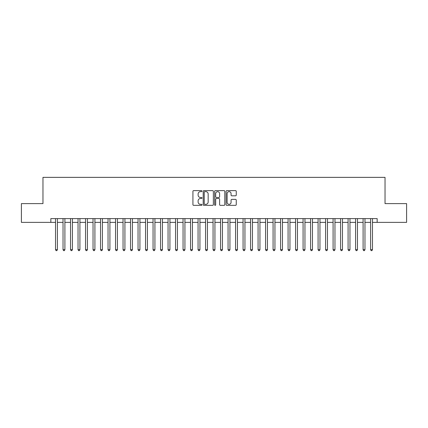 <?xml version="1.0" encoding="UTF-8"?>
<svg xmlns="http://www.w3.org/2000/svg" width="428" height="428" viewBox="0 0 428 428"><rect width="100%" height="100%" fill="white"/><g stroke="black" fill="none" stroke-linecap="round" stroke-linejoin="round"><path stroke-width="0.64" d="M202 191.134A0.514 0.514 0 0 0 201.481 190.621L193.659 190.621A0.738 0.738 0 0 0 192.921 191.359L192.921 204.611A0.738 0.738 0 0 0 193.659 205.349L201.481 205.349A0.514 0.514 0 0 0 202 204.83A0.514 0.514 0 0 0 201.481 204.316L200.47 204.316A2.354 2.354 0 0 1 198.116 201.963L198.116 200.855A2.354 2.354 0 0 1 200.47 198.501L201.481 198.501A0.514 0.514 0 0 0 202 197.982A0.514 0.514 0 0 0 201.481 197.469L200.47 197.469A2.354 2.354 0 0 1 198.116 195.114L198.116 194.007A2.354 2.354 0 0 1 200.47 191.653L201.481 191.653A0.514 0.514 0 0 0 202 191.134M235.518 195.81A0.738 0.738 0 0 0 236.256 195.077L236.256 191.359A0.738 0.738 0 0 0 235.518 190.621L226.829 190.621A0.738 0.738 0 0 0 226.096 191.359L226.096 204.611A0.738 0.738 0 0 0 226.829 205.349L235.518 205.349A0.738 0.738 0 0 0 236.256 204.611L236.256 200.122A0.738 0.738 0 0 0 235.518 199.384L231.799 199.384A0.738 0.738 0 0 0 231.066 200.122L231.066 202.348A1.969 1.969 0 0 1 229.092 204.316A1.969 1.969 0 0 1 227.124 202.348L227.124 193.622A1.969 1.969 0 0 1 229.092 191.653A1.969 1.969 0 0 1 231.066 193.622L231.066 195.077A0.738 0.738 0 0 0 231.799 195.81L235.518 195.81M50.841 222.362L21.4 222.362L21.4 203.61L42.966 203.61L42.966 177.358L385.034 177.358L385.034 203.61L406.6 203.61L406.6 222.362L377.159 222.362L377.159 218.612L50.841 218.612L50.841 222.362L55.533 222.362M213.358 191.359A0.738 0.738 0 0 0 212.62 190.621L203.931 190.621A0.738 0.738 0 0 0 203.193 191.359L203.193 204.611A0.738 0.738 0 0 0 203.931 205.349L212.62 205.349A0.738 0.738 0 0 0 213.358 204.611L213.358 191.359M215.38 190.621L224.069 190.621A0.738 0.738 0 0 1 224.807 191.359L224.807 204.611A0.738 0.738 0 0 1 224.069 205.349L220.35 205.349A0.738 0.738 0 0 1 219.612 204.611L219.612 199.234A0.738 0.738 0 0 0 218.879 198.501L216.413 198.501A0.738 0.738 0 0 0 215.675 199.234L215.675 204.83A0.514 0.514 0 0 1 215.161 205.349A0.514 0.514 0 0 1 214.642 204.83L214.642 191.359A0.738 0.738 0 0 1 215.38 190.621M57.406 222.362L63.034 222.362M64.906 222.362L70.534 222.362M72.412 222.362L78.035 222.362M79.913 222.362L85.536 222.362M87.414 222.362L93.037 222.362M94.914 222.362L100.543 222.362M102.415 222.362L108.043 222.362M109.916 222.362L115.544 222.362M117.416 222.362L123.045 222.362M124.923 222.362L130.545 222.362M132.423 222.362L138.046 222.362M139.924 222.362L145.547 222.362M147.425 222.362L153.053 222.362M154.925 222.362L160.554 222.362M162.426 222.362L168.054 222.362M169.927 222.362L175.555 222.362M177.433 222.362L183.056 222.362M184.933 222.362L190.556 222.362M192.434 222.362L198.057 222.362M199.935 222.362L205.563 222.362M207.436 222.362L213.064 222.362M214.936 222.362L220.564 222.362M222.437 222.362L228.065 222.362M229.943 222.362L235.566 222.362M237.444 222.362L243.067 222.362M244.944 222.362L250.567 222.362M252.445 222.362L258.073 222.362M259.946 222.362L265.574 222.362M267.447 222.362L273.075 222.362M274.947 222.362L280.575 222.362M282.453 222.362L288.076 222.362M289.954 222.362L295.577 222.362M297.455 222.362L303.078 222.362M304.955 222.362L310.584 222.362M312.456 222.362L318.084 222.362M319.957 222.362L325.585 222.362M327.457 222.362L333.086 222.362M334.964 222.362L340.586 222.362M342.464 222.362L348.087 222.362M349.965 222.362L355.588 222.362M357.466 222.362L363.094 222.362M364.966 222.362L370.595 222.362M372.467 222.362L377.159 222.362M204.739 191.653A0.514 0.514 0 0 0 204.226 192.167L204.226 203.803A0.514 0.514 0 0 0 204.739 204.316L205.809 204.316A2.354 2.354 0 0 0 208.163 201.963L208.163 194.007A2.354 2.354 0 0 0 205.809 191.653L204.739 191.653M219.612 193.659A1.969 1.969 0 0 0 217.643 191.691A1.969 1.969 0 0 0 215.675 193.659L215.675 196.73A0.738 0.738 0 0 0 216.413 197.469L218.879 197.469A0.738 0.738 0 0 0 219.612 196.73L219.612 193.659M57.406 218.612L57.406 249.668L55.533 249.668L55.533 218.612M57.406 249.668L56.844 250.642L56.095 250.642L55.533 249.668M64.906 218.612L64.906 249.668L63.034 249.668L63.034 218.612M64.906 249.668L64.344 250.642L63.595 250.642L63.034 249.668M72.412 218.612L72.412 249.668L70.534 249.668L70.534 218.612M72.412 249.668L71.845 250.642L71.096 250.642L70.534 249.668M79.913 218.612L79.913 249.668L78.035 249.668L78.035 218.612M79.913 249.668L79.351 250.642L78.597 250.642L78.035 249.668M87.414 218.612L87.414 249.668L85.536 249.668L85.536 218.612M87.414 249.668L86.852 250.642L86.098 250.642L85.536 249.668M94.914 218.612L94.914 249.668L93.037 249.668L93.037 218.612M94.914 249.668L94.353 250.642L93.604 250.642L93.037 249.668M102.415 218.612L102.415 249.668L100.543 249.668L100.543 218.612M102.415 249.668L101.853 250.642L101.104 250.642L100.543 249.668M109.916 218.612L109.916 249.668L108.043 249.668L108.043 218.612M109.916 249.668L109.354 250.642L108.605 250.642L108.043 249.668M117.416 218.612L117.416 249.668L115.544 249.668L115.544 218.612M117.416 249.668L116.855 250.642L116.106 250.642L115.544 249.668M124.923 218.612L124.923 249.668L123.045 249.668L123.045 218.612M124.923 249.668L124.355 250.642L123.606 250.642L123.045 249.668M132.423 218.612L132.423 249.668L130.545 249.668L130.545 218.612M132.423 249.668L131.861 250.642L131.107 250.642L130.545 249.668M139.924 218.612L139.924 249.668L138.046 249.668L138.046 218.612M139.924 249.668L139.362 250.642L138.608 250.642L138.046 249.668M147.425 218.612L147.425 249.668L145.547 249.668L145.547 218.612M147.425 249.668L146.863 250.642L146.114 250.642L145.547 249.668M154.925 218.612L154.925 249.668L153.053 249.668L153.053 218.612M154.925 249.668L154.364 250.642L153.615 250.642L153.053 249.668M162.426 218.612L162.426 249.668L160.554 249.668L160.554 218.612M162.426 249.668L161.864 250.642L161.115 250.642L160.554 249.668M169.927 218.612L169.927 249.668L168.054 249.668L168.054 218.612M169.927 249.668L169.365 250.642L168.616 250.642L168.054 249.668M177.433 218.612L177.433 249.668L175.555 249.668L175.555 218.612M177.433 249.668L176.866 250.642L176.117 250.642L175.555 249.668M184.933 218.612L184.933 249.668L183.056 249.668L183.056 218.612M184.933 249.668L184.372 250.642L183.617 250.642L183.056 249.668M192.434 218.612L192.434 249.668L190.556 249.668L190.556 218.612M192.434 249.668L191.872 250.642L191.118 250.642L190.556 249.668M199.935 218.612L199.935 249.668L198.057 249.668L198.057 218.612M199.935 249.668L199.373 250.642L198.624 250.642L198.057 249.668M207.436 218.612L207.436 249.668L205.563 249.668L205.563 218.612M207.436 249.668L206.874 250.642L206.125 250.642L205.563 249.668M214.936 218.612L214.936 249.668L213.064 249.668L213.064 218.612M214.936 249.668L214.375 250.642L213.626 250.642L213.064 249.668M222.437 218.612L222.437 249.668L220.564 249.668L220.564 218.612M222.437 249.668L221.875 250.642L221.126 250.642L220.564 249.668M229.943 218.612L229.943 249.668L228.065 249.668L228.065 218.612M229.943 249.668L229.376 250.642L228.627 250.642L228.065 249.668M237.444 218.612L237.444 249.668L235.566 249.668L235.566 218.612M237.444 249.668L236.882 250.642L236.128 250.642L235.566 249.668M244.944 218.612L244.944 249.668L243.067 249.668L243.067 218.612M244.944 249.668L244.383 250.642L243.628 250.642L243.067 249.668M252.445 218.612L252.445 249.668L250.567 249.668L250.567 218.612M252.445 249.668L251.883 250.642L251.134 250.642L250.567 249.668M259.946 218.612L259.946 249.668L258.073 249.668L258.073 218.612M259.946 249.668L259.384 250.642L258.635 250.642L258.073 249.668M267.447 218.612L267.447 249.668L265.574 249.668L265.574 218.612M267.447 249.668L266.885 250.642L266.136 250.642L265.574 249.668M274.947 218.612L274.947 249.668L273.075 249.668L273.075 218.612M274.947 249.668L274.385 250.642L273.636 250.642L273.075 249.668M282.453 218.612L282.453 249.668L280.575 249.668L280.575 218.612M282.453 249.668L281.886 250.642L281.137 250.642L280.575 249.668M289.954 218.612L289.954 249.668L288.076 249.668L288.076 218.612M289.954 249.668L289.392 250.642L288.638 250.642L288.076 249.668M297.455 218.612L297.455 249.668L295.577 249.668L295.577 218.612M297.455 249.668L296.893 250.642L296.139 250.642L295.577 249.668M304.955 218.612L304.955 249.668L303.078 249.668L303.078 218.612M304.955 249.668L304.394 250.642L303.645 250.642L303.078 249.668M312.456 218.612L312.456 249.668L310.584 249.668L310.584 218.612M312.456 249.668L311.894 250.642L311.145 250.642L310.584 249.668M319.957 218.612L319.957 249.668L318.084 249.668L318.084 218.612M319.957 249.668L319.395 250.642L318.646 250.642L318.084 249.668M327.457 218.612L327.457 249.668L325.585 249.668L325.585 218.612M327.457 249.668L326.896 250.642L326.147 250.642L325.585 249.668M334.964 218.612L334.964 249.668L333.086 249.668L333.086 218.612M334.964 249.668L334.396 250.642L333.647 250.642L333.086 249.668M342.464 218.612L342.464 249.668L340.586 249.668L340.586 218.612M342.464 249.668L341.902 250.642L341.148 250.642L340.586 249.668M349.965 218.612L349.965 249.668L348.087 249.668L348.087 218.612M349.965 249.668L349.403 250.642L348.649 250.642L348.087 249.668M357.466 218.612L357.466 249.668L355.588 249.668L355.588 218.612M357.466 249.668L356.904 250.642L356.155 250.642L355.588 249.668M364.966 218.612L364.966 249.668L363.094 249.668L363.094 218.612M364.966 249.668L364.405 250.642L363.656 250.642L363.094 249.668M372.467 218.612L372.467 249.668L370.595 249.668L370.595 218.612M372.467 249.668L371.905 250.642L371.156 250.642L370.595 249.668"/></g></svg>
